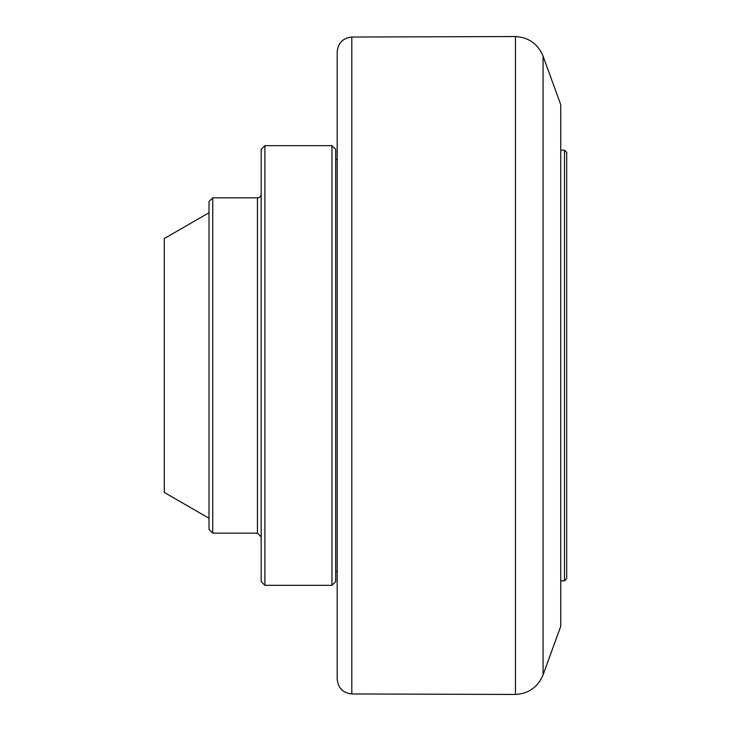 <?xml version="1.0" encoding="UTF-8"?>
<svg xmlns="http://www.w3.org/2000/svg" width="731" height="731" viewBox="0 0 731 731"><rect width="100%" height="100%" fill="white"/><g stroke="black" fill="none" stroke-linecap="round" stroke-linejoin="round"><path stroke-width="1.1" d="M560.741 150.138L564.469 150.138L564.469 580.862L560.741 580.862M564.469 580.862L566.699 578.623L566.699 152.377L564.469 150.138M351.812 37.034C342.903 38.039 338.024 43.01 337.183 51.928L337.183 679.072C338.024 687.99 342.903 692.961 351.812 693.966L351.812 37.034L515.446 36.55L515.446 694.45C528.714 693.628 537.925 687.094 543.078 674.841L543.078 56.159C537.925 43.906 528.714 37.372 515.446 36.55M543.078 56.159L560.741 104.679L560.741 626.321L543.078 674.841M212.739 197.836L209.011 201.555L209.011 529.445L212.739 533.164L212.739 197.836L257.449 197.836A3.728 3.728 0 0 0 261.177 194.108M264.896 145.67L261.177 149.398L261.177 581.602L264.896 585.33L264.896 145.67L331.965 145.67L331.965 585.33L335.693 581.602L335.693 149.398L331.965 145.67M209.011 212.739L164.301 238.553L164.301 492.447L209.011 518.261M257.449 197.836L257.449 533.164L261.177 536.892M335.693 571.541L337.183 571.541M335.693 159.459L337.183 159.459M351.812 693.966L515.446 694.45M212.739 533.164L257.449 533.164M264.896 585.33L331.965 585.33"/></g></svg>
